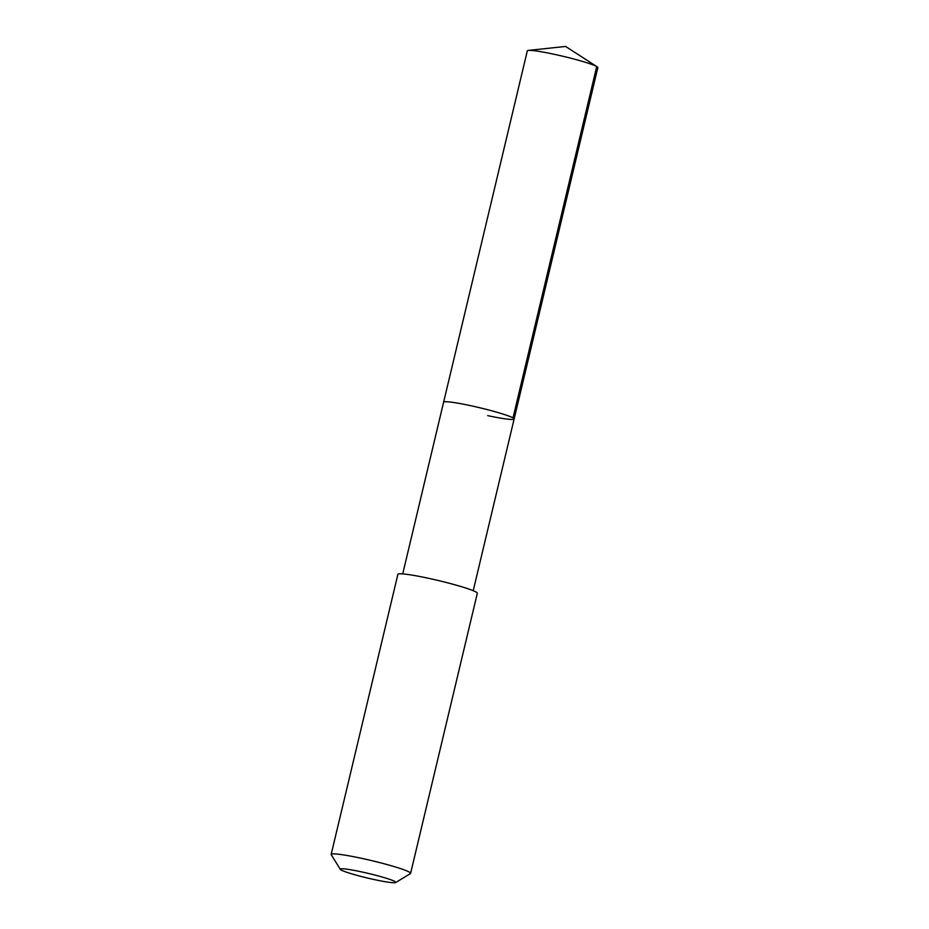 <?xml version="1.0" encoding="UTF-8"?>
<svg xmlns="http://www.w3.org/2000/svg" width="929" height="929" viewBox="0 0 929 929"><rect width="100%" height="100%" fill="white"/><g stroke="black" fill="none" stroke-linecap="round" stroke-linejoin="round"><path stroke-width="1.39" d="M473.221 590.693L597.835 67.631A36.243 2.973 -166.6 0 0 597.08 66.772A36.243 2.973 -166.6 0 0 553.765 54.196A36.243 2.973 -166.6 0 0 528.392 50.41A36.243 2.973 -166.6 0 0 527.324 50.84L443.621 402.187A36.243 2.973 13.4 0 1 470.062 405.555A36.243 2.973 13.4 0 1 514.132 418.991A36.243 2.973 13.4 0 1 487.69 415.635M514.132 418.991A36.243 2.973 -166.6 0 0 470.062 405.555A36.243 2.973 -166.6 0 0 443.621 402.187L402.721 573.89M410.606 873.353L477.332 593.259A40.83 3.344 -166.6 0 0 427.677 578.117A40.83 3.344 -166.6 0 0 397.891 574.331L331.165 854.425A40.83 3.344 13.4 0 1 360.951 858.199A40.83 3.344 13.4 0 1 410.606 873.353A40.83 3.344 13.4 0 1 410.409 873.585L395.731 882.55A28.578 2.346 13.4 0 1 375.014 879.74A28.578 2.346 13.4 0 1 340.304 869.347A28.578 2.346 13.4 0 1 361.102 871.785A28.578 2.346 13.4 0 1 395.731 882.55M340.304 869.347L331.235 854.715A40.83 3.344 13.4 0 1 331.165 854.425M597.08 66.772L565.633 46.45L596.72 66.551L513.017 417.899M565.633 46.45L528.392 50.41"/></g></svg>

